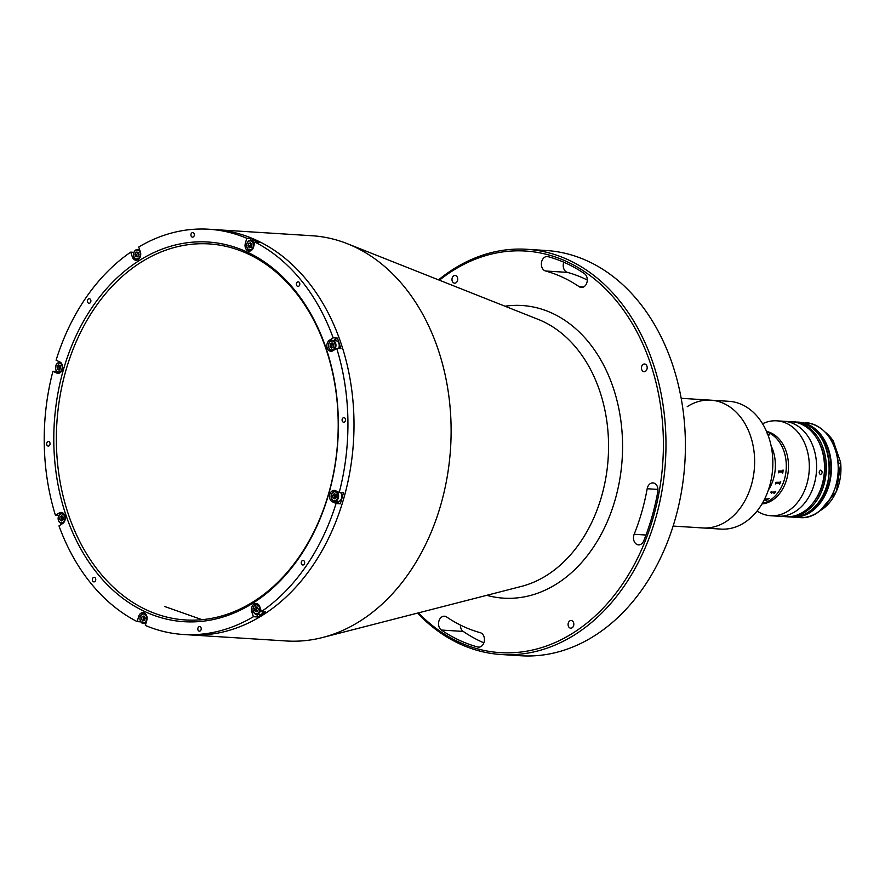 <?xml version="1.0" encoding="UTF-8"?>
<svg xmlns="http://www.w3.org/2000/svg" width="885" height="885" viewBox="0 0 885 885"><rect width="100%" height="100%" fill="white"/><g stroke="black" fill="none" stroke-linecap="round" stroke-linejoin="round"><path stroke-width="1.33" d="M140.261 616.624L138.646 616.524A5.852 4.37 -86.4 0 1 140.958 613.172A5.852 4.37 -86.4 0 1 143.093 612.597A5.852 4.37 -86.4 0 1 146.81 620.341L145.35 625.441A203.019 151.634 -86.4 0 0 183.295 634.479L189.368 634.866A203.019 151.634 -86.4 0 0 263.52 614.61A203.019 151.634 -86.4 0 1 189.368 634.866L286.474 640.983A203.019 151.634 -86.4 0 0 322.571 637.51A203.019 151.634 -86.4 0 0 360.626 620.739A203.019 151.634 -86.4 0 0 450.952 421.371A203.019 151.634 -86.4 0 0 347.396 243.729A203.019 151.634 -86.4 0 0 312.029 235.742L208.849 229.237A203.019 151.634 -86.4 0 0 138.735 247.004L140.361 251.86A5.852 4.37 -86.4 0 1 135.991 260.267A5.852 4.37 -86.4 0 1 132.352 256.982L130.726 252.125A203.019 151.634 -86.4 0 0 56.087 360.206L59.859 361.965A5.852 4.37 -86.4 0 1 62.547 368.602A5.852 4.37 -86.4 0 1 57.912 373.337A5.852 4.37 -86.4 0 1 56.695 373.027L52.934 371.269A203.019 151.634 -86.4 0 0 55.456 515.38L58.819 515.59M60.479 366.246A203.019 151.634 -86.4 0 0 60.169 367.33A203.019 151.634 -86.4 0 1 60.479 366.246A3.197 2.389 93.6 0 0 60.268 368.912M61.873 516.873A203.019 151.634 -86.4 0 0 62.868 519.949A203.019 151.634 -86.4 0 1 61.873 516.873M418.417 612.885A201.194 150.262 -86.4 0 0 573.723 632.565A201.194 150.262 -86.4 0 0 650.563 363.823A201.194 150.262 -86.4 0 0 452.08 271.109A201.194 150.262 -86.4 0 0 439.391 280.202M438.517 279.859A203.019 151.634 93.6 0 1 452.744 269.549A203.019 151.634 93.6 0 1 526.896 249.293A203.019 151.634 93.6 0 1 663.894 411.005A203.019 151.634 93.6 0 1 575.493 634.279A203.019 151.634 93.6 0 1 501.341 654.535A203.019 151.634 93.6 0 1 417.51 613.117M501.341 654.535L520.767 655.763A203.019 151.634 -86.4 0 0 594.908 635.507A203.019 151.634 -86.4 0 0 683.32 412.233A203.019 151.634 -86.4 0 0 546.31 250.521L526.896 249.293M579.188 286.707A7.312 5.465 -86.4 0 0 581.345 287.47A7.312 5.465 -86.4 0 0 584.023 286.74A7.312 5.465 -86.4 0 0 587.275 280.202A7.312 5.465 -86.4 0 0 584.432 273.631A199.368 148.901 -86.4 0 0 548.125 256.672A7.312 5.465 -86.4 0 0 547.295 256.528A7.312 5.465 -86.4 0 0 541.432 262.922A7.312 5.465 -86.4 0 0 545.547 270.998A184.733 137.971 93.6 0 1 579.188 286.707L583.591 286.983M634.158 534.286A7.312 5.465 -86.4 0 0 638.494 544.861A7.312 5.465 -86.4 0 0 641.171 544.131A7.312 5.465 -86.4 0 0 643.76 540.823A199.368 148.901 -86.4 0 0 657.809 491.662A7.312 5.465 -86.4 0 0 652.953 482.9A7.312 5.465 -86.4 0 0 647.178 488.741A184.733 137.971 93.6 0 1 634.158 534.286L645.995 535.038M477.679 647.001A7.312 5.465 -86.4 0 0 478.508 647.145A7.312 5.465 -86.4 0 0 481.186 646.415A7.312 5.465 -86.4 0 0 484.416 638.926A7.312 5.465 -86.4 0 0 480.267 632.686A184.733 137.971 93.6 0 1 446.626 616.967A7.312 5.465 -86.4 0 0 444.458 616.203A7.312 5.465 -86.4 0 0 438.761 621.668A7.312 5.465 -86.4 0 0 441.372 630.043A199.368 148.901 -86.4 0 0 477.679 647.001L479.349 647.112M643.141 364.377A3.839 2.865 93.6 0 1 644.545 363.989A3.839 2.865 93.6 0 1 647.145 367.054A3.839 2.865 93.6 0 1 645.464 371.28A3.839 2.865 93.6 0 1 644.07 371.656A3.839 2.865 93.6 0 1 641.47 368.602A3.839 2.865 93.6 0 1 643.141 364.377M569.796 620.894A3.839 2.865 93.6 0 1 571.201 620.518A3.839 2.865 93.6 0 1 573.79 623.571A3.839 2.865 93.6 0 1 572.119 627.797A3.839 2.865 93.6 0 1 570.714 628.184A3.839 2.865 93.6 0 1 568.126 625.12A3.839 2.865 93.6 0 1 569.796 620.894M453.684 275.877A3.839 2.865 93.6 0 1 455.089 275.489A3.839 2.865 93.6 0 1 457.678 278.554A3.839 2.865 93.6 0 1 456.007 282.78A3.839 2.865 93.6 0 1 454.602 283.156A3.839 2.865 93.6 0 1 452.014 280.102A3.839 2.865 93.6 0 1 453.684 275.877M483.874 642.853A199.368 148.901 93.6 0 1 463.22 631.425A7.312 5.465 93.6 0 1 460.377 625.042M587.286 280.014A184.733 137.971 -86.4 0 0 567.396 272.37A7.312 5.465 93.6 0 1 563.789 262.203M336.09 497.381A192.963 144.111 -86.4 0 0 336.278 496.762A192.963 144.111 -86.4 0 1 336.09 497.381M333.523 345.913A192.963 144.111 -86.4 0 0 332.738 343.701A192.963 144.111 -86.4 0 1 333.523 345.913M263.52 614.61A203.019 151.634 -86.4 0 0 351.92 391.336A203.019 151.634 -86.4 0 0 214.922 229.624A203.019 151.634 -86.4 0 1 351.92 391.336A203.019 151.634 -86.4 0 1 263.52 614.61M673.12 526.077L702.723 527.947A64.019 47.812 -86.4 0 0 726.286 521.442A64.019 47.812 -86.4 0 0 753.965 451.029A64.019 47.812 -86.4 0 0 710.777 400.175L728.986 401.314A64.019 47.812 -86.4 0 1 772.174 452.18A64.019 47.812 -86.4 0 1 744.495 522.592A64.019 47.812 -86.4 0 1 720.932 529.097L702.723 527.947A64.019 47.812 -86.4 0 0 749.728 490.113A64.019 47.812 -86.4 0 0 742.061 419.125A64.019 47.812 -86.4 0 0 710.777 400.175A64.019 47.812 -86.4 0 0 687.225 406.669M94.75 581.655A2.29 1.704 -86.4 0 0 95.746 579.144A2.29 1.704 -86.4 0 0 94.197 577.319A2.29 1.704 -86.4 0 0 93.368 577.551A2.29 1.704 -86.4 0 0 92.372 580.062A2.29 1.704 -86.4 0 0 93.91 581.887A2.29 1.704 -86.4 0 0 94.75 581.655M89.872 303.046A2.29 1.704 -86.4 0 0 90.867 300.535A2.29 1.704 -86.4 0 0 89.33 298.721A2.29 1.704 -86.4 0 0 88.489 298.942A2.29 1.704 -86.4 0 0 87.493 301.453A2.29 1.704 -86.4 0 0 89.042 303.278A2.29 1.704 -86.4 0 0 89.872 303.046M49.04 445.852A2.29 1.704 -86.4 0 0 50.036 443.33A2.29 1.704 -86.4 0 0 48.498 441.515A2.29 1.704 -86.4 0 0 47.657 441.737A2.29 1.704 -86.4 0 0 46.662 444.259A2.29 1.704 -86.4 0 0 48.21 446.073A2.29 1.704 -86.4 0 0 49.04 445.852M193.317 236.914A2.29 1.704 -86.4 0 0 194.313 234.403A2.29 1.704 -86.4 0 0 192.775 232.578A2.29 1.704 -86.4 0 0 191.934 232.81A2.29 1.704 -86.4 0 0 190.939 235.321A2.29 1.704 -86.4 0 0 192.487 237.136A2.29 1.704 -86.4 0 0 193.317 236.914M298.787 286.176A2.29 1.704 -86.4 0 0 299.783 283.665A2.29 1.704 -86.4 0 0 298.234 281.839A2.29 1.704 -86.4 0 0 297.404 282.072A2.29 1.704 -86.4 0 0 296.409 284.583A2.29 1.704 -86.4 0 0 297.946 286.408A2.29 1.704 -86.4 0 0 298.787 286.176M344.486 421.979A2.29 1.704 -86.4 0 0 345.482 419.468A2.29 1.704 -86.4 0 0 343.944 417.643A2.29 1.704 -86.4 0 0 343.103 417.875A2.29 1.704 -86.4 0 0 342.108 420.386A2.29 1.704 -86.4 0 0 343.657 422.211A2.29 1.704 -86.4 0 0 344.486 421.979M303.655 564.774A2.29 1.704 -86.4 0 0 304.65 562.263A2.29 1.704 -86.4 0 0 303.113 560.448A2.29 1.704 -86.4 0 0 302.272 560.67A2.29 1.704 -86.4 0 0 301.276 563.181A2.29 1.704 -86.4 0 0 302.825 565.006A2.29 1.704 -86.4 0 0 303.655 564.774M200.209 630.917A2.29 1.704 -86.4 0 0 201.205 628.405A2.29 1.704 -86.4 0 0 199.667 626.58A2.29 1.704 -86.4 0 0 198.826 626.812A2.29 1.704 -86.4 0 0 197.831 629.323A2.29 1.704 -86.4 0 0 199.379 631.149A2.29 1.704 -86.4 0 0 200.209 630.917M257.668 616.978A203.019 151.634 -86.4 0 0 261.695 614.5A203.019 151.634 -86.4 0 0 265.677 611.867L261.429 611.59L259.792 606.745A5.852 4.37 -86.4 0 0 256.163 603.459A5.852 4.37 -86.4 0 0 254.017 604.046A5.852 4.37 -86.4 0 0 251.782 611.867L253.42 616.712L257.668 616.978L256.805 614.4M183.295 634.479A203.019 151.634 -86.4 0 0 253.42 616.712M144.919 623.615A203.019 151.634 -86.4 0 0 145.759 624.014M140.815 621.856L137.186 621.635A203.019 151.634 -86.4 0 1 58.985 525.9L62.691 523.533A5.852 4.37 -86.4 0 0 65.236 517.094A5.852 4.37 -86.4 0 0 61.286 512.437A5.852 4.37 -86.4 0 0 59.151 513.012L55.456 515.38M52.934 371.269L56.817 371.512M59.881 361.976A203.019 151.634 -86.4 0 0 59.704 362.551M130.726 252.125L133.989 252.336M332.096 490.965A5.852 4.37 -86.4 0 0 329.497 496.585A5.852 4.37 -86.4 0 0 332.295 501.751L336.057 503.51L340.305 503.786A203.019 151.634 -86.4 0 0 343.469 492.724L339.22 492.458L335.448 490.699A5.852 4.37 -86.4 0 0 334.242 490.39A5.852 4.37 -86.4 0 0 332.096 490.965M335.57 501.375A5.852 4.37 -86.4 0 0 336.543 502.027L340.305 503.786M138.569 260.998A190.22 142.065 93.6 0 1 326.222 348.646A190.22 142.065 93.6 0 1 253.575 602.729A190.22 142.065 93.6 0 1 65.921 515.07A190.22 142.065 93.6 0 1 138.569 260.998M254.238 601.158A188.394 140.704 -86.4 0 0 336.278 393.98A188.394 140.704 -86.4 0 0 209.148 243.917A188.394 140.704 -86.4 0 0 140.339 262.712A188.394 140.704 -86.4 0 0 58.299 469.902A188.394 140.704 -86.4 0 0 185.43 619.954A188.394 140.704 -86.4 0 0 254.238 601.158M144.731 619.92A3.197 2.389 93.6 0 1 144.863 617.299M138.646 616.524L137.186 621.635M335.858 497.647A3.197 2.389 93.6 0 1 336.068 494.958M337.406 338.092L333.158 337.827L329.463 340.194A5.852 4.37 -86.4 0 0 326.919 346.632A5.852 4.37 -86.4 0 0 330.868 351.29A5.852 4.37 -86.4 0 0 333.003 350.703L336.698 348.347L340.946 348.613A203.019 151.634 -86.4 0 0 337.406 338.092L333.711 340.459A5.852 4.37 -86.4 0 0 333.568 340.559M251.417 246.771A3.197 2.389 93.6 0 1 251.561 244.149M251.041 238.552L246.793 238.275L245.333 243.386A5.852 4.37 -86.4 0 0 249.05 251.13A5.852 4.37 -86.4 0 0 253.508 247.192L254.957 242.092L259.216 242.357A203.019 151.634 -86.4 0 0 251.041 238.552L250.532 240.322M246.793 238.275A203.019 151.634 -86.4 0 0 208.849 229.237M333.158 337.827A203.019 151.634 -86.4 0 0 254.957 242.092M339.22 492.458A203.019 151.634 -86.4 0 0 336.698 348.347M261.429 611.59A203.019 151.634 -86.4 0 0 336.057 503.51M332.517 340.493A5.033 3.761 -86.4 0 0 330.68 340.99A5.033 3.761 -86.4 0 0 328.49 346.522A5.033 3.761 -86.4 0 0 331.886 350.526A5.033 3.761 -86.4 0 0 333.722 350.029A5.033 3.761 -86.4 0 0 335.913 344.497A5.033 3.761 -86.4 0 0 332.517 340.493L335.802 340.692A5.033 3.761 -86.4 0 1 338.889 343.424A5.033 3.761 -86.4 0 1 338.557 348.458A3.197 2.389 -86.4 0 0 338.855 343.314M263.077 612.376A3.197 2.389 -86.4 0 0 263.642 611.734M61.64 516.951A5.033 3.761 -86.4 0 0 61.707 520.69M64.229 514.285A5.033 3.761 -86.4 0 0 62.204 513.311A5.033 3.761 -86.4 0 0 60.368 513.82A5.033 3.761 -86.4 0 0 58.178 519.351A5.033 3.761 -86.4 0 0 61.574 523.356A5.033 3.761 -86.4 0 0 63.41 522.858A5.033 3.761 -86.4 0 0 63.698 522.648M60.169 514.285A4.48 3.352 -86.4 0 0 58.454 520.269A4.48 3.352 -86.4 0 0 62.879 522.338A4.48 3.352 -86.4 0 0 64.594 516.353A4.48 3.352 -86.4 0 0 60.169 514.285M59.926 516.84L61.74 515.678L63.333 517.161L63.123 519.794L61.308 520.944L59.715 519.473L59.926 516.84L62.558 516.442M143.624 616.579A5.033 3.761 -86.4 0 0 143.47 617.066A5.033 3.761 -86.4 0 0 143.481 620.739M146.036 614.444A5.033 3.761 -86.4 0 0 144.012 613.471A5.033 3.761 -86.4 0 0 140.195 616.856A5.033 3.761 -86.4 0 0 143.381 623.516A5.033 3.761 -86.4 0 0 146.368 621.912M140.206 617.011A4.48 3.352 -86.4 0 0 142.131 622.708A4.48 3.352 -86.4 0 0 146.456 619.931A4.48 3.352 -86.4 0 0 144.543 614.245A4.48 3.352 -86.4 0 0 140.206 617.011M144.576 620.462L142.618 620.971L141.39 618.969L142.098 616.48L144.045 615.982L145.284 617.973L144.576 620.462M142.098 616.48L144.366 616.48M259.106 605.318A5.033 3.761 -86.4 0 0 257.081 604.344A5.033 3.761 -86.4 0 0 253.32 611.568A5.033 3.761 -86.4 0 0 256.44 614.378L259.725 614.588A5.033 3.761 -86.4 0 0 263.376 611.712M256.44 614.378A5.033 3.761 -86.4 0 0 260.522 608.891M253.331 611.303A4.48 3.352 -86.4 0 0 257.756 613.36A4.48 3.352 -86.4 0 0 259.46 607.375A4.48 3.352 -86.4 0 0 255.046 605.318A4.48 3.352 -86.4 0 0 253.331 611.303M257.225 611.657L255.234 611.524L254.438 609.157L255.599 606.966L257.557 607.154L258.365 609.522L257.192 611.712L255.234 611.524M254.438 609.157L256.252 609.267L257.391 607.132M256.296 609.179A5.033 3.761 -86.4 0 0 256.55 611.612M334.53 501.308A5.033 3.761 -86.4 0 0 338.512 497.237A5.033 3.761 -86.4 0 0 336.2 491.54A5.033 3.761 -86.4 0 0 335.161 491.263A5.033 3.761 -86.4 0 0 331.178 495.346A5.033 3.761 -86.4 0 0 333.479 501.043A5.033 3.761 -86.4 0 0 334.53 501.308L337.805 501.518A5.033 3.761 -86.4 0 0 341.599 498.244A5.033 3.761 -86.4 0 0 340.548 492.547M333.269 500.501A4.48 3.352 -86.4 0 0 337.605 497.724A4.48 3.352 -86.4 0 0 335.692 492.038A4.48 3.352 -86.4 0 0 331.355 494.803A4.48 3.352 -86.4 0 0 333.269 500.501M335.238 498.332L332.937 497.99L332.638 495.401L334.176 493.675L336.012 494.538L336.322 497.127L334.784 498.852L332.937 497.99M332.638 495.401L334.453 495.523L335.537 494.306M334.464 495.523A5.033 3.761 -86.4 0 0 334.508 498.089M333.191 349.509A4.48 3.352 -86.4 0 0 334.906 343.524A4.48 3.352 -86.4 0 0 330.481 341.466A4.48 3.352 -86.4 0 0 328.777 347.451A4.48 3.352 -86.4 0 0 333.191 349.509M333.435 346.964L331.632 348.115L330.039 346.643L330.249 344.011L332.052 342.86L333.645 344.331L333.435 346.964M332.627 347.473L331.853 346.754L332.063 344.121L332.871 343.612M332.063 344.121L330.249 344.011M331.853 346.754L330.039 346.643M256.561 242.191A5.033 3.761 -86.4 0 0 253.984 240.532L250.709 240.333A5.033 3.761 -86.4 0 0 246.882 243.707A5.033 3.761 -86.4 0 0 250.079 250.366A5.033 3.761 -86.4 0 0 252.203 249.659M254.15 244.935A5.033 3.761 -86.4 0 0 250.709 240.333M253.154 246.782A4.48 3.352 -86.4 0 0 251.24 241.096A4.48 3.352 -86.4 0 0 246.904 243.862A4.48 3.352 -86.4 0 0 248.818 249.559A4.48 3.352 -86.4 0 0 253.154 246.782M250.743 242.833L251.982 244.824L251.263 247.313L249.316 247.822L248.077 245.831L248.785 243.331L250.743 242.833M248.077 245.831L249.902 245.941L251.052 243.331M250.61 243.452L248.785 243.331M249.913 245.908A5.033 3.761 -86.4 0 0 250.178 247.601M136.865 254.305A5.033 3.761 -86.4 0 0 137.12 256.727M140.018 250.831A5.033 3.761 -86.4 0 0 137.651 249.459A5.033 3.761 -86.4 0 0 133.889 256.683A5.033 3.761 -86.4 0 0 137.009 259.504A5.033 3.761 -86.4 0 0 139.144 258.796M140.029 252.502A4.48 3.352 -86.4 0 0 135.615 250.433A4.48 3.352 -86.4 0 0 133.9 256.418A4.48 3.352 -86.4 0 0 138.326 258.486A4.48 3.352 -86.4 0 0 140.029 252.502M136.168 252.092L138.137 252.269L138.934 254.648L137.761 256.827L135.803 256.65L135.007 254.272L136.168 252.092M135.007 254.272L136.821 254.393L137.96 252.258M137.794 256.772L135.803 256.65M58.864 366.788L57.049 366.678L58.587 364.941L60.423 365.804L60.722 368.392L59.184 370.129L57.348 369.266L59.173 369.377L58.864 366.788L59.937 365.582M58.919 369.366A5.033 3.761 -86.4 0 0 59.129 370.096M61.585 363.514A5.033 3.761 -86.4 0 0 60.611 362.806A5.033 3.761 -86.4 0 0 59.572 362.54A5.033 3.761 -86.4 0 0 55.589 366.611A5.033 3.761 -86.4 0 0 57.89 372.308A5.033 3.761 -86.4 0 0 58.93 372.574A5.033 3.761 -86.4 0 0 61.065 371.866M60.091 363.304A4.48 3.352 -86.4 0 0 55.755 366.069A4.48 3.352 -86.4 0 0 57.68 371.766A4.48 3.352 -86.4 0 0 62.016 368.99A4.48 3.352 -86.4 0 0 60.091 363.304M57.348 369.266L57.049 366.678M768.346 490.113A36.584 27.324 -86.4 0 0 771.123 445.94A36.584 27.324 -86.4 0 1 773.059 450.664A36.584 27.324 -86.4 0 1 768.346 490.113M761.952 503.952A36.584 27.324 -86.4 0 0 772.207 500.346A36.584 27.324 -86.4 0 0 788.347 462.169A36.584 27.324 -86.4 0 0 766.532 431.415M770.005 500.213A36.584 27.324 -86.4 0 0 786.256 463.685A36.584 27.324 -86.4 0 0 766.764 431.957A36.584 27.324 -86.4 0 1 783.977 451.35A36.584 27.324 -86.4 0 1 762.262 503.443A36.584 27.324 -86.4 0 0 770.005 500.213M757.062 511.043A47.558 35.522 -86.4 0 0 770.769 515.745A47.558 35.522 -86.4 0 0 788.137 510.999A47.558 35.522 -86.4 0 0 808.846 458.707A47.558 35.522 -86.4 0 0 776.753 420.829A47.558 35.522 -86.4 0 0 762.571 423.771M770.769 515.745L778.048 516.209A47.558 35.522 -86.4 0 0 795.416 511.464A47.558 35.522 -86.4 0 0 816.125 459.16A47.558 35.522 -86.4 0 0 784.033 421.282L791.92 421.78A47.558 35.522 -86.4 0 1 824.012 459.658A47.558 35.522 -86.4 0 1 803.314 511.961A47.558 35.522 -86.4 0 1 785.935 516.707L778.048 516.209A47.558 35.522 -86.4 0 0 795.416 511.464A47.558 35.522 -86.4 0 0 816.125 459.16A47.558 35.522 -86.4 0 0 784.033 421.282L776.753 420.829M778.579 472.369L778.568 471.108A36.584 27.324 -86.4 0 0 778.568 471.03L782.86 470.953A36.584 27.324 -86.4 0 0 782.948 470.057L783.125 470.068A36.584 27.324 -86.4 0 1 782.76 473.066L782.583 473.055A36.584 27.324 -86.4 0 0 782.716 472.17L778.822 471.937A36.584 27.324 -86.4 0 1 778.689 472.811L778.512 472.8A36.584 27.324 -86.4 0 0 778.579 472.369M775.581 483.531L775.846 482.391A36.584 27.324 -86.4 0 0 775.88 482.314L780.249 482.27A36.584 27.324 -86.4 0 0 780.537 481.451L780.714 481.462A36.584 27.324 -86.4 0 1 779.663 484.183L779.486 484.172A36.584 27.324 -86.4 0 0 779.818 483.376L775.924 483.144A36.584 27.324 -86.4 0 1 775.592 483.929L775.415 483.918A36.584 27.324 -86.4 0 0 775.581 483.531M772.439 492.525L772.03 492.757A36.584 27.324 -86.4 0 1 771.587 493.321L771.41 493.31A36.584 27.324 -86.4 0 0 771.62 493.045L772.107 492.16A36.584 27.324 -86.4 0 0 772.151 492.104L775.105 492.027A36.584 27.324 -86.4 0 0 775.537 491.429L775.714 491.44A36.584 27.324 -86.4 0 1 774.176 493.487L773.999 493.476A36.584 27.324 -86.4 0 0 774.452 492.912L772.439 492.525M770.669 492.182L771.244 491.85L770.669 492.182M764.883 498.532L765.945 499.151L768.899 498.543A36.584 27.324 -86.4 0 0 769.043 498.421L769.22 498.432A36.584 27.324 -86.4 0 1 768.545 498.952L765.547 499.45A36.584 27.324 -86.4 0 1 765.016 499.793L767.184 499.782A36.584 27.324 -86.4 0 0 767.328 499.682L767.505 499.693A36.584 27.324 -86.4 0 1 766.355 500.423L766.178 500.412A36.584 27.324 -86.4 0 0 766.322 500.324L764.131 500.036L766.31 500.313M767.052 433.827L769.508 434.734L768.224 435.652M768.103 435.331L769.308 434.701L767.118 433.916M765.37 499.417L765.381 499.428A36.584 27.324 -86.4 0 1 764.839 499.782L764.275 499.748M767.483 499.693A36.562 27.302 -86.4 0 1 766.344 500.412L766.2 500.401M765.016 499.782L765.038 499.782A36.562 27.302 -86.4 0 0 765.536 499.428L768.545 498.941A36.562 27.302 -86.4 0 0 769.198 498.432M765.735 498.399L765.967 499.129M779.807 483.376L775.902 483.133A36.562 27.302 -86.4 0 1 775.581 483.918L775.426 483.907M780.703 481.462A36.562 27.302 -86.4 0 1 779.652 484.172L779.497 484.172M782.705 472.17L778.8 471.937A36.562 27.302 -86.4 0 1 778.678 472.811L778.512 472.8M783.103 470.068A36.562 27.302 -86.4 0 1 782.749 473.066L782.594 473.055M820.428 474.625C818.647 472.988 818.769 471.473 820.804 470.068C822.685 471.716 822.563 473.232 820.428 474.625L820.406 474.625M786.853 516.74A47.558 35.522 -86.4 0 0 787.761 516.818A47.558 35.522 -86.4 0 0 805.129 512.072A47.558 35.522 -86.4 0 0 825.838 459.769A47.558 35.522 -86.4 0 0 793.745 421.891A47.558 35.522 -86.4 0 0 792.838 421.857M813.923 501.784A45.721 34.15 -86.4 0 0 817.817 440.099M820.13 510.645A43.896 32.789 -86.4 0 0 840.684 463.309L838.095 463.143M840.684 463.309L840.518 462.114L840.684 463.309M824.964 431.969L833.294 440.973L840.518 462.114M831.446 440.675L833.106 440.785A43.896 32.789 -86.4 0 0 825.074 432.079M802.662 422.587A47.558 35.522 93.6 0 1 803.005 422.576L798.845 422.211A47.558 35.522 93.6 0 1 830.938 460.089A47.558 35.522 93.6 0 1 810.229 512.393A47.558 35.522 93.6 0 1 792.86 517.139A47.558 35.522 93.6 0 1 791.832 517.05L799.653 517.57A47.558 35.522 -86.4 0 0 817.021 512.824A47.558 35.522 -86.4 0 0 837.73 460.521A47.558 35.522 -86.4 0 0 805.638 422.643A47.558 35.522 -86.4 0 0 805.372 422.632M505.014 306.221A146.611 109.497 93.6 0 1 619.323 411.182A146.611 109.497 93.6 0 1 557.229 583.536A146.611 109.497 93.6 0 1 486.783 595.306M322.571 637.51L521.398 586.412A137.662 102.815 -86.4 0 0 547.207 575.04A137.662 102.815 -86.4 0 0 608.449 439.845A137.662 102.815 -86.4 0 0 538.235 319.397L347.396 243.729M441.372 630.043L463.22 631.425M647.178 488.741L657.953 489.416M545.547 270.998L567.396 272.37M336.543 502.027L332.295 501.751M253.475 611.966L251.782 611.867M63.333 513.278L59.151 513.012M333.711 340.459L329.463 340.194M246.948 243.486L245.333 243.386M134.044 257.092L132.352 256.982M59.151 373.182L56.695 373.027M796.777 422.09C832.652 421.747 841.701 493.83 808.381 512.216C802.783 515.756 796.92 517.36 790.792 517.006A47.558 35.522 -86.4 0 0 808.16 512.26A47.558 35.522 -86.4 0 0 828.869 459.968A47.558 35.522 -86.4 0 0 796.777 422.09L793.745 421.891M797.816 422.167A47.558 35.522 93.6 0 1 798.845 422.211L797.816 422.167M797.208 516.652A47.193 35.245 -86.4 0 0 830.783 471.882A47.193 35.245 -86.4 0 0 803.093 423.251M793.159 421.868A4.115 2.401 -122.6 0 1 793.314 421.758A4.115 2.401 -122.6 0 1 794.099 421.526M795.692 422.012A3.54 2.069 57.4 0 0 794.686 421.791A3.54 2.069 57.4 0 0 794.133 421.924M710.777 400.175L681.173 398.305M164.477 606.446L202.034 619.688M62.835 523.433L61.574 523.356M63.466 513.4L62.204 513.311M145.859 623.671L143.381 623.516M145.273 613.559L144.012 613.471M258.343 604.422L257.081 604.344M336.908 491.374L335.161 491.263M333.158 350.604L331.886 350.526M251.34 250.444L250.079 250.366M139.598 249.581L137.651 249.459M138.27 259.582L137.009 259.504M60.822 362.618L59.572 362.54M60.191 372.651L58.93 372.574M790.792 517.006L787.761 516.818M840.75 463.032L836.458 491.374L819.997 510.745M805.14 422.61L805.638 422.643C821.247 424.645 831.635 435.376 836.823 454.835C844.666 484.891 823.725 520.369 799.653 517.57M793.137 421.868L796.058 422.045"/></g></svg>
